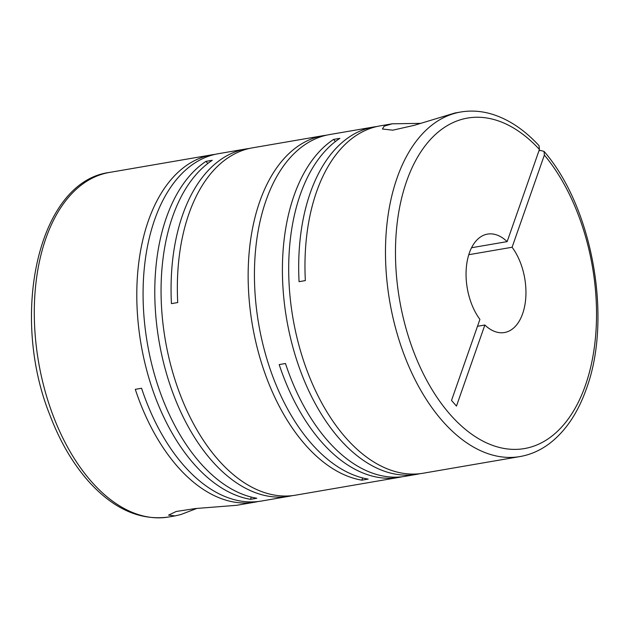 <?xml version="1.0" encoding="UTF-8"?>
<svg xmlns="http://www.w3.org/2000/svg" width="629" height="629" viewBox="0 0 629 629"><rect width="100%" height="100%" fill="white"/><g stroke="black" fill="none" stroke-linecap="round" stroke-linejoin="round"><path stroke-width="0.94" d="M215.126 154.349A174.807 102.008 80.2 0 0 211.973 154.805A174.807 102.008 80.2 0 0 148.365 220.795A174.807 102.008 80.2 0 0 154.561 395.161A174.807 102.008 80.2 0 0 250.507 499.332L256.789 498.247A174.807 102.008 80.2 0 1 160.843 394.084A174.807 102.008 80.2 0 1 154.648 219.718A174.807 102.008 80.2 0 1 218.255 153.72L246.23 148.908A174.807 102.008 80.2 0 0 182.63 214.906A174.807 102.008 80.2 0 0 171.442 303.626L177.724 302.541A174.807 102.008 80.2 0 1 188.912 213.821A174.807 102.008 80.2 0 1 252.512 147.831L323.322 135.644A174.807 102.008 80.2 0 0 259.722 201.642A174.807 102.008 80.2 0 0 265.918 376.008A174.807 102.008 80.2 0 0 361.864 480.171L368.138 479.094A174.807 102.008 80.2 0 1 272.2 374.931A174.807 102.008 80.2 0 1 266.004 200.565A174.807 102.008 80.2 0 1 329.604 134.567L373.862 126.956A174.807 102.008 80.2 0 0 310.254 192.946A174.807 102.008 80.2 0 0 299.066 281.674L305.348 280.589A174.807 102.008 80.2 0 1 316.536 191.869A174.807 102.008 80.2 0 1 380.144 125.871L392.166 123.803L384.154 126.177L382.408 129.016L392.811 130.179L414.291 125.313L454.909 113.008L460.656 112.025A174.807 102.008 -99.8 0 0 397.056 178.015A174.807 102.008 -99.8 0 0 409.565 368.059A174.807 102.008 -99.8 0 0 519.931 456.575C530.679 454.688 540.657 450.254 549.856 443.256C565.817 430.849 578.02 412.632 586.456 388.604C612.497 318.518 592.636 207.248 544.061 151.4L540.618 150.48L538.959 150.763M519.931 456.575L423.136 473.228A174.807 102.008 80.2 0 1 312.778 384.712A174.807 102.008 80.2 0 1 300.261 194.668A174.807 102.008 80.2 0 1 339.872 138.341L333.59 139.418A174.807 102.008 80.2 0 0 293.979 195.745A174.807 102.008 80.2 0 0 306.496 385.789A174.807 102.008 80.2 0 0 416.854 474.305L405.147 476.318A174.807 102.008 80.2 0 1 285.472 363.507L279.19 364.584A174.807 102.008 80.2 0 0 398.872 477.403L295.512 495.18A174.807 102.008 80.2 0 1 185.146 406.664A174.807 102.008 80.2 0 1 172.637 216.62A174.807 102.008 80.2 0 1 212.24 160.293L205.966 161.37A174.807 102.008 80.2 0 0 166.355 217.705A174.807 102.008 80.2 0 0 178.872 407.749A174.807 102.008 80.2 0 0 289.23 496.257A174.807 102.008 80.2 0 0 292.359 495.636M249.391 148.452A174.807 102.008 80.2 0 0 246.23 148.908M289.23 496.257L261.247 501.077A174.807 102.008 80.2 0 1 141.572 388.258L135.29 389.343A174.807 102.008 80.2 0 0 254.965 502.154A174.807 102.008 80.2 0 0 258.094 501.533M254.965 502.154L236.63 505.307L195.391 508.546L176.206 511.479L168.58 515.12L175.09 515.898L180.845 514.538L196.838 508.429M326.475 135.188A174.807 102.008 80.2 0 0 323.322 135.644M377.015 126.5A174.807 102.008 80.2 0 0 373.862 126.956M398.872 477.403A174.807 102.008 80.2 0 0 401.994 476.774M416.854 474.305A174.807 102.008 80.2 0 0 419.983 473.684M420.439 123.363L392.166 123.803M468.786 254.706L512.092 247.252A49.943 29.146 -99.8 0 1 522.644 313.682A49.943 29.146 -99.8 0 1 504.466 332.537A49.943 29.146 -99.8 0 1 484.857 325.02L477.49 326.286M512.092 247.252L544.368 155.08L544.061 151.4M460.656 112.025C471.333 110.217 482.136 111.042 493.05 114.494C509.459 119.809 524.783 130.203 539.037 145.669L539.423 149.443L507.147 241.615A49.943 29.146 -99.8 0 0 487.538 234.098A49.943 29.146 -99.8 0 0 466.348 267.427A49.943 29.146 -99.8 0 0 479.911 319.383L451.52 400.445L456.473 406.082L484.857 325.02M507.147 241.615L471.561 247.732M333.59 139.418L335.43 141.517M362.642 477.93L361.864 480.171M205.966 161.37L207.806 163.469M251.293 497.091L250.507 499.332M175.098 515.898L168.745 516.991A174.807 102.008 -99.8 0 1 58.379 428.475A174.807 102.008 -99.8 0 1 45.87 238.43A174.807 102.008 -99.8 0 1 109.47 172.432L211.973 154.805M544.368 155.08A167.676 97.841 -99.8 0 1 585.434 385.262A167.676 97.841 -99.8 0 1 450.089 414.425A167.676 97.841 -99.8 0 1 406.57 181.372A167.676 97.841 -99.8 0 1 539.423 149.443M168.745 516.991C140.314 520.93 113.652 509.113 88.744 481.547C72.901 463.659 59.952 441.511 49.895 415.109C9.364 314.327 38.534 181.498 109.47 172.432"/></g></svg>
